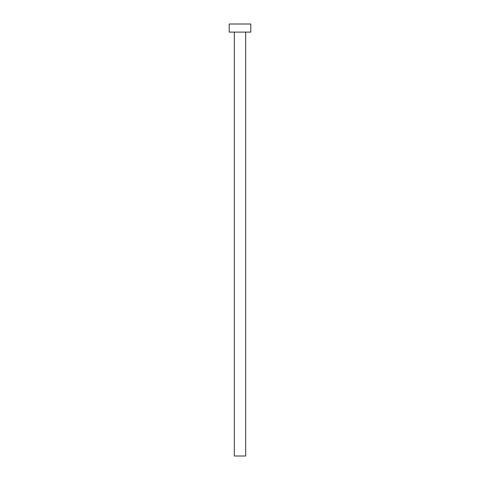 <?xml version="1.0" encoding="UTF-8"?>
<svg xmlns="http://www.w3.org/2000/svg" width="480" height="480" viewBox="0 0 480 480"><rect width="100%" height="100%" fill="white"/><g stroke="black" fill="none" stroke-linecap="round" stroke-linejoin="round"><path stroke-width="0.72" d="M245.67 32.1L245.67 456L234.33 456L234.33 32.1M250.8 32.1L229.2 32.1L229.2 24L250.8 24L250.8 32.1"/></g></svg>
